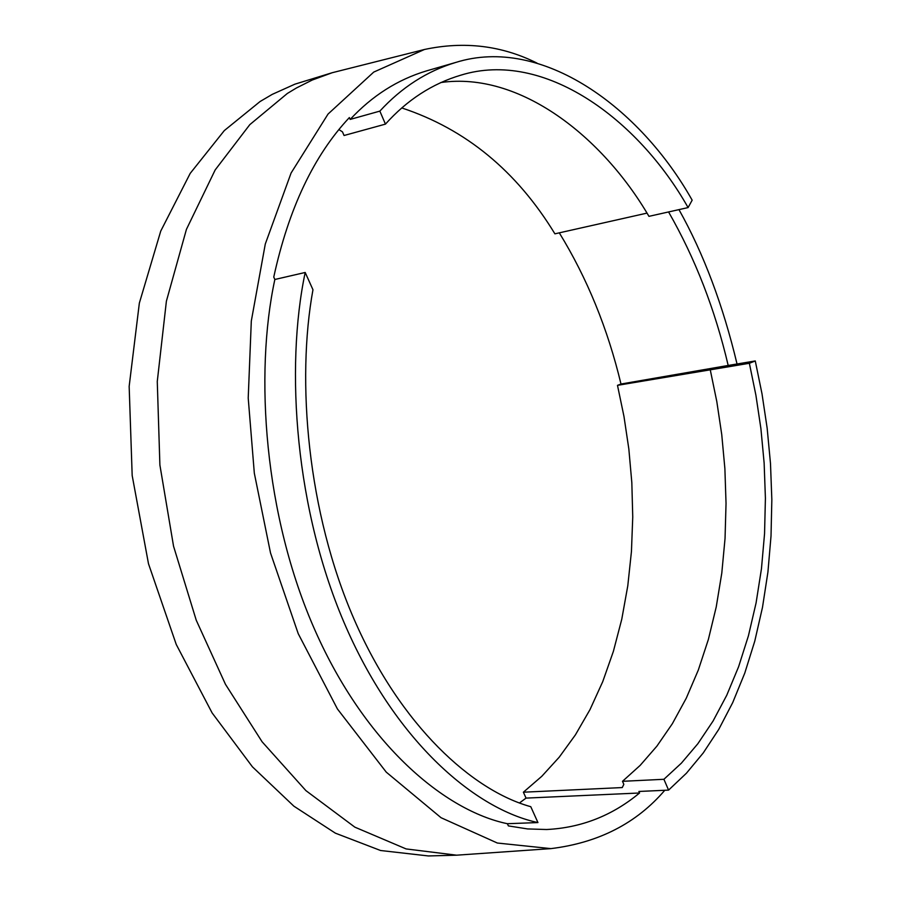 <?xml version="1.0" encoding="UTF-8"?>
<svg xmlns="http://www.w3.org/2000/svg" width="901" height="901" viewBox="0 0 901 901"><rect width="100%" height="100%" fill="white"/><g stroke="black" fill="none" stroke-linecap="round" stroke-linejoin="round"><path stroke-width="1.35" d="M668.576 211.949C695.212 258.418 715.09 309.584 728.188 365.457L620.992 384.029C607.725 328.628 587.159 278.24 559.296 232.841M728.188 365.457L755.275 360.952L749.362 363.283L617.489 385.346L620.992 384.029M401.835 107.962C465.58 129.034 516.6 170.987 554.903 233.832L646.963 213.12M440.803 82.532C519.888 71.235 602.578 136.839 648.945 216.341L688.094 207.579L692.159 200.18C640.386 108.019 542.222 35.308 455.692 62.462C427.029 71.089 401.756 87.296 379.85 111.116L385.448 124.124L344.058 135.499L342.459 131.839L338.877 129.575M519.517 802.926L526.049 798.106L523.38 792.204L622.253 787.564L623.83 784.366L622.501 781.313L663.913 779.286L668.576 790.109L638.888 791.461L639.552 792.993C612.286 815.619 581.303 827.794 546.614 829.517L527.581 828.931L508.378 825.902L507.376 823.705L537.942 822.568L530.779 806.699C472.755 790.661 400.754 726.465 354.104 619.302C307.41 512.196 296.316 380.943 312.962 289.739L305.191 272.474L274.85 279.479L273.758 277.069C288.703 208.525 313.908 155.366 349.374 117.569L350.174 119.416L379.85 111.116M639.552 792.993L526.049 798.106M664.78 790.29C636.455 823.356 598.501 842.795 550.916 848.618L497.352 843.032L441.051 817.714L386.247 772.134L337.436 708.974L298.22 633.662L270.514 552.955L254.319 473.171L248.214 398.039L251.311 321.015L265.288 244.036L291.091 173.003L328.054 114.044L373.746 72.08L424.472 49.476C464.308 40.995 501.812 45.534 536.985 63.093M678.971 209.629C703.625 253.631 722.996 305.124 737.063 364.105M455.692 62.462L426.5 70.897C397.668 79.558 372.226 95.731 350.174 119.416M274.85 279.479C254.397 374.152 264.139 515.732 315.159 630.655C366.11 745.634 445.488 810.889 507.376 823.705M668.576 790.109L686.427 773.216L703.264 752.921L718.795 729.314L732.716 702.6L744.778 673.092L754.756 641.185L762.494 607.342L767.922 572.101L771.019 536.027L771.842 499.65L770.49 463.508L767.145 428.088L761.998 393.782L755.275 360.952M305.191 272.474C285.031 368.036 295.055 511.149 346.153 627.366C397.183 743.629 476.37 809.594 537.942 822.568M749.362 363.283L755.905 395.224L760.906 428.606L764.138 463.08L765.411 498.253L764.555 533.64L761.458 568.734L756.074 602.972L748.427 635.802L738.606 666.729L726.747 695.268L713.074 721.025L697.847 743.73L681.359 763.181L663.913 779.286M622.501 781.313L640.16 765.388L656.885 746.163L672.349 723.717L686.247 698.241L698.331 670.017L708.377 639.44L716.227 606.97L721.791 573.115L725.046 538.426L726.037 503.434L724.888 468.666L721.746 434.586L716.813 401.598L710.303 370.029M617.489 385.346L623.976 416.465L628.842 449.002L631.826 482.621L632.75 516.937L631.443 551.491L627.794 585.763L621.769 619.224L613.39 651.344L602.746 681.606L590.02 709.571L575.424 734.844L559.251 757.155L541.794 776.302L523.38 792.204M423.999 49.6L332.244 72.711L312.287 80.02L296.452 87.96L287.34 93.467L249.814 124.642L215.193 169.906L186.428 229.372L166.392 301.182L157.27 381.495L159.894 465.029L173.544 546.186L196.238 620.203L225.464 684.309L262.09 741.771L305.901 790.616L354.848 827.152L406.103 848.922L456.604 855.184L550.995 848.618M385.448 124.124C407.083 99.988 432.243 83.658 460.907 75.143C544.013 49.465 638.156 119.09 688.094 207.579M332.244 72.711L294.942 84.153L272.248 94.368L260.096 101.509L224.315 130.577L190.212 173.364L160.75 231.073L139.351 303.096L129.158 386.371L132.177 475.514L148.485 563.722L176.236 644.44L212.118 712.916L252.438 766.841L293.872 806.17L335.352 833.155L380.594 850.51L428.403 855.95L456.604 855.184"/></g></svg>
